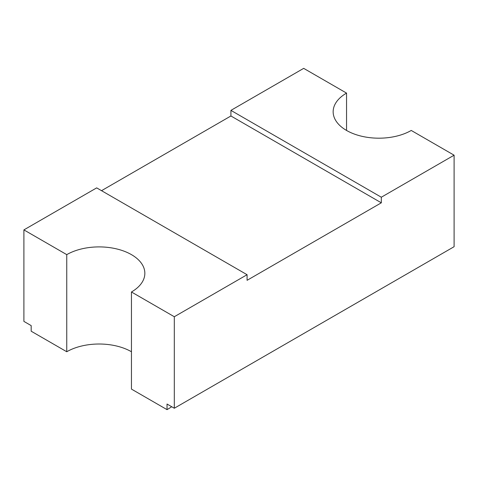 <?xml version="1.0" encoding="UTF-8"?>
<svg xmlns="http://www.w3.org/2000/svg" width="478" height="478" viewBox="0 0 478 478"><rect width="100%" height="100%" fill="white"/><g stroke="black" fill="none" stroke-linecap="round" stroke-linejoin="round"><path stroke-width="0.72" d="M381.325 202.815L230.916 115.981L230.916 110.376L303.691 68.36L346.55 93.102A45.745 26.41 180 0 0 333.154 111.78A45.745 26.41 180 0 0 361.392 136.176A45.745 26.41 180 0 0 411.241 130.452L454.1 155.195L381.325 197.217L381.325 202.815L247.084 280.317L247.084 274.713L96.676 187.878L23.9 229.894L23.9 321.401L31.178 325.602L31.178 331.206L66.759 351.748A45.745 26.41 180 0 1 131.45 351.748M23.9 229.894L66.759 254.637A45.745 26.41 180 0 1 131.45 254.637A45.745 26.41 180 0 1 144.846 273.314A45.745 26.41 180 0 1 131.45 291.986L131.45 389.098L167.031 409.64L167.031 404.035L174.309 408.242L174.309 316.735L247.084 274.713M454.1 155.195L454.1 246.702L174.309 408.242M346.55 93.102L346.55 130.452M230.916 115.981L101.527 190.68M66.759 254.637L66.759 351.748M131.45 291.986L174.309 316.735M171.71 406.742A96.06 55.46 180 0 1 167.031 409.64M381.325 197.217L230.916 110.376"/></g></svg>
